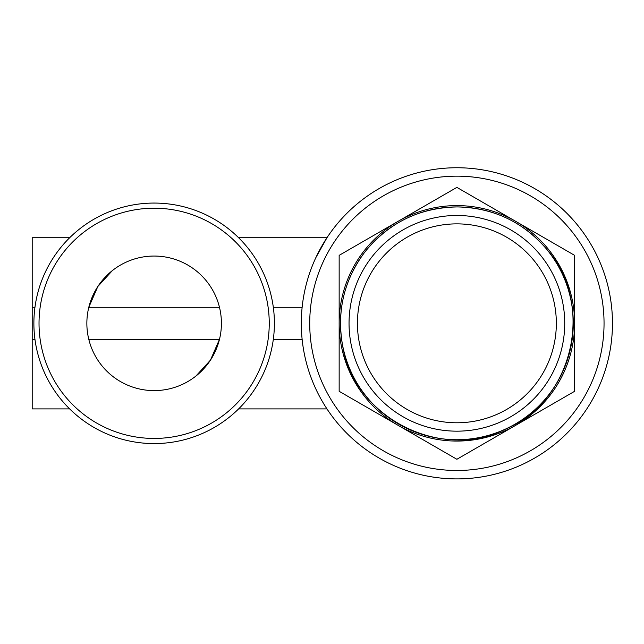 <?xml version="1.0" encoding="UTF-8"?>
<svg xmlns="http://www.w3.org/2000/svg" width="644" height="644" viewBox="0 0 644 644"><rect width="100%" height="100%" fill="white"/><g stroke="black" fill="none" stroke-linecap="round" stroke-linejoin="round"><path stroke-width="0.97" d="M34.953 339.348L32.2 339.348L32.2 408.892L69.641 408.892M302.133 339.348L273.322 339.348M315.898 257.552L326.951 237.757L238.634 237.757M69.641 237.757L32.2 237.757L32.2 339.348M302.133 307.301L273.322 307.301M34.953 307.301L32.2 307.301M456.886 167.746A155.574 155.574 0 0 1 591.619 401.115A155.574 155.574 0 0 1 322.153 401.115A155.574 155.574 0 0 1 456.886 167.746M339.155 391.302L339.155 255.354L398.016 221.367L456.886 187.38L574.617 255.354L574.617 391.302L515.755 425.29L456.886 459.277L339.155 391.302M398.016 425.29A117.731 117.731 0 0 1 398.016 221.367A117.731 117.731 0 0 1 574.617 323.328A117.731 117.731 0 0 1 398.016 425.29M456.886 176.158A147.17 147.17 0 0 1 584.333 396.905A147.17 147.17 0 0 1 329.438 396.905A147.17 147.17 0 0 1 456.886 176.158M154.141 390.602A67.274 67.274 0 0 0 212.399 289.687A67.274 67.274 0 0 0 95.876 289.687A67.274 67.274 0 0 0 154.141 390.602M195.897 376.08L210.451 360.133L219.483 339.348L88.8 339.348M112.386 270.577L97.824 286.516L88.8 307.301L219.483 307.301M154.141 443.579A120.259 120.259 0 0 0 258.284 263.195A120.259 120.259 0 0 0 49.991 263.195A120.259 120.259 0 0 0 154.141 443.579M154.141 438.435A115.107 115.107 0 0 0 253.825 265.771A115.107 115.107 0 0 0 54.45 265.771A115.107 115.107 0 0 0 154.141 438.435M456.886 223.871A99.45 99.45 0 0 1 543.013 373.053A99.45 99.45 0 0 1 370.759 373.053A99.45 99.45 0 0 1 456.886 223.871M456.886 215.482A107.846 107.846 0 0 1 550.282 377.247A107.846 107.846 0 0 1 363.49 377.247A107.846 107.846 0 0 1 456.886 215.482M456.886 206.933A116.395 116.395 0 0 1 557.688 381.522A116.395 116.395 0 0 1 356.084 381.522A116.395 116.395 0 0 1 456.886 206.933C419.276 207.754 388.614 222.776 364.898 251.973C344.105 279.826 336.651 310.883 342.536 345.136C353.685 417.562 441.301 462.207 506.45 428.654C573.828 399.844 595.281 303.879 546.587 249.123C522.96 221.713 493.063 207.65 456.886 206.909M326.951 408.892L238.634 408.892"/></g></svg>
